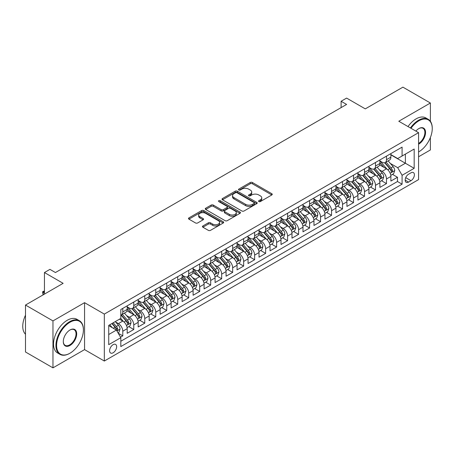 <?xml version="1.0" encoding="UTF-8"?>
<svg xmlns="http://www.w3.org/2000/svg" width="455" height="455" viewBox="0 0 455 455"><rect width="100%" height="100%" fill="white"/><g stroke="black" fill="none" stroke-linecap="round" stroke-linejoin="round"><path stroke-width="0.68" d="M258.844 201.571A1.069 0.614 0 0 0 260.357 201.571L271.811 194.956A1.524 0.882 0 0 0 272.261 194.336A1.524 0.882 0 0 0 271.811 193.711L252.4 182.506A1.524 0.882 0 0 0 250.244 182.506L238.784 189.121A1.069 0.614 0 0 0 238.471 189.553A1.069 0.614 0 0 0 238.784 189.991A1.069 0.614 0 0 0 240.297 189.991L241.776 189.138A4.88 2.815 0 0 1 248.68 189.138L250.295 190.071A4.88 2.815 0 0 1 251.729 192.061A4.88 2.815 0 0 1 250.295 194.052L248.817 194.911A1.069 0.614 0 0 0 248.504 195.349A1.069 0.614 0 0 0 248.817 195.781A1.069 0.614 0 0 0 250.324 195.781L251.808 194.928A4.88 2.815 0 0 1 258.707 194.928L260.328 195.86A4.88 2.815 0 0 1 261.756 197.851A4.88 2.815 0 0 1 260.328 199.847L258.844 200.7A1.069 0.614 0 0 0 258.531 201.138A1.069 0.614 0 0 0 258.844 201.571L258.844 200.7M113.119 352.784A4.971 2.872 120 0 0 116.372 348.405A4.971 2.872 120 0 0 115.61 344.418A4.971 2.872 120 0 0 113.119 344.662A4.971 2.872 120 0 0 109.871 349.048A4.971 2.872 120 0 0 110.633 353.029A4.971 2.872 120 0 0 113.119 352.784M202.896 225.964A1.524 0.882 0 0 0 202.452 226.59A1.524 0.882 0 0 0 202.896 227.21L208.344 230.355A1.524 0.882 0 0 0 210.5 230.355L223.229 223.007A1.524 0.882 0 0 0 223.672 222.387A1.524 0.882 0 0 0 223.229 221.761L203.817 210.557A1.524 0.882 0 0 0 201.656 210.557L188.933 217.899A1.524 0.882 0 0 0 188.484 218.525A1.524 0.882 0 0 0 188.933 219.145L195.513 222.944A1.524 0.882 0 0 0 197.669 222.944L203.112 219.799A1.524 0.882 0 0 0 203.561 219.179A1.524 0.882 0 0 0 203.112 218.554L199.853 216.671A4.078 2.355 0 0 1 198.659 215.005A4.078 2.355 0 0 1 201.173 212.832A4.078 2.355 0 0 1 205.62 213.344L218.4 220.72A4.078 2.355 0 0 1 219.594 222.387A4.078 2.355 0 0 1 217.081 224.56A4.078 2.355 0 0 1 212.633 224.053L210.5 222.819A1.524 0.882 0 0 0 208.344 222.819L202.896 225.964L202.896 227.21M430.385 121.286L430.385 103.006L402.914 87.15L365.28 108.876L346.602 98.092L341.108 101.266L346.602 104.434L55.436 272.539L49.942 269.366L44.448 272.539L44.448 294.106M52.968 320.906L52.968 367.85L84.556 349.611L84.556 302.672L52.968 320.906L25.497 305.049L63.131 283.323L44.448 272.539M84.556 302.672L104.331 314.087L418.572 132.667L418.572 179.606L104.331 361.031L104.331 314.087M430.385 103.006L398.796 121.246L418.572 132.667M241.884 210.989A1.524 0.882 0 0 0 244.045 210.989L256.768 203.641A1.524 0.882 0 0 0 257.217 203.021A1.524 0.882 0 0 0 256.768 202.395L237.356 191.191A1.524 0.882 0 0 0 235.201 191.191L222.472 198.539A1.524 0.882 0 0 0 222.029 199.159A1.524 0.882 0 0 0 222.472 199.785L241.884 210.989M219.179 201.804A1.069 0.614 0 0 1 220.26 201.952L220.26 200.683L240.001 212.081A1.524 0.882 0 0 1 240.445 212.701A1.524 0.882 0 0 1 240.001 213.327L227.273 220.675A1.524 0.882 0 0 1 225.117 220.675L205.7 209.465L205.7 208.219A1.524 0.882 0 0 0 205.256 208.845A1.524 0.882 0 0 0 205.7 209.465M205.7 208.219L211.148 205.074A1.524 0.882 0 0 1 213.304 205.074L221.181 209.618A1.524 0.882 0 0 0 223.337 209.618L226.948 207.537A1.524 0.882 0 0 0 227.398 206.911A1.524 0.882 0 0 0 226.948 206.291L218.753 201.559A1.069 0.614 0 0 1 218.44 201.121A1.069 0.614 0 0 1 219.1 200.553A1.069 0.614 0 0 1 220.26 200.683M52.968 367.85L25.497 351.994L25.497 305.049M418.572 156.77L430.385 149.951L430.385 137.535M120.512 337.166L122.787 335.847L118.232 333.214M115.638 322.009L118.397 323.602A6.216 3.589 60 0 1 122.787 331.217L127.184 328.681L127.184 333.31L133.776 329.505L128.776 326.616M126.626 315.668L129.385 317.26A6.216 3.589 60 0 1 133.776 324.876L138.172 322.333L138.172 326.969L144.764 323.158L139.765 320.274M137.609 309.326L140.368 310.919A6.216 3.589 60 0 1 144.764 318.528L149.16 315.992L149.16 320.621L155.752 316.816L150.753 313.933M148.597 302.979L151.356 304.571A6.216 3.589 60 0 1 155.752 312.187L160.149 309.65L160.149 314.28L166.74 310.475L161.741 307.586M159.586 296.637L162.344 298.23A6.216 3.589 60 0 1 166.74 305.845L171.137 303.303L171.137 307.938L177.729 304.128L172.729 301.244M170.574 290.296L173.332 291.888A6.216 3.589 60 0 1 177.729 299.498L182.119 296.961L182.119 301.591L188.717 297.786L183.718 294.903M181.562 283.948L184.32 285.541A6.216 3.589 60 0 1 188.717 293.156L193.108 290.62L193.108 295.25L199.7 291.445L194.7 288.555M192.55 277.607L195.309 279.199A6.216 3.589 60 0 1 199.7 286.809L204.096 284.273L204.096 288.908L210.688 285.097L205.688 282.214M203.533 271.265L206.297 272.858A6.216 3.589 60 0 1 210.688 280.468L215.084 277.931L215.084 282.561L221.676 278.756L216.677 275.872M214.521 264.918L217.28 266.511A6.216 3.589 60 0 1 221.676 274.126L226.072 271.589L226.072 276.219L232.664 272.414L227.665 269.525M225.509 258.577L228.268 260.169A6.216 3.589 60 0 1 232.664 267.779L237.061 265.242L237.061 269.878L243.652 266.067L238.653 263.183M236.498 252.235L239.256 253.827A6.216 3.589 60 0 1 243.652 261.437L248.049 258.901L248.049 263.53L254.641 259.725L249.641 256.836M247.486 245.888L250.244 247.48A6.216 3.589 60 0 1 254.641 255.096L259.031 252.559L259.031 257.189L265.629 253.384L260.63 250.495M258.474 239.546L261.233 241.139A6.216 3.589 60 0 1 265.629 248.749L270.02 246.212L270.02 250.841L276.612 247.037L271.612 244.153M269.462 233.205L272.221 234.797A6.216 3.589 60 0 1 276.612 242.407L281.008 239.87L281.008 244.5L287.6 240.695L282.601 237.806M280.445 226.857L283.203 228.45A6.216 3.589 60 0 1 287.6 236.065L291.996 233.529L291.996 238.158L298.588 234.353L293.589 231.464M291.433 220.516L294.192 222.108A6.216 3.589 60 0 1 298.588 229.718L302.985 227.181L302.985 231.811L309.576 228.006L304.577 225.123M302.421 214.174L305.18 215.767A6.216 3.589 60 0 1 309.576 223.377L313.973 220.84L313.973 225.47L320.565 221.665L315.565 218.775M313.41 207.827L316.168 209.419A6.216 3.589 60 0 1 320.565 217.035L324.955 214.498L324.955 219.128L331.553 215.323L326.553 212.434M324.398 201.485L327.156 203.078A6.216 3.589 60 0 1 331.553 210.688L335.944 208.151L335.944 212.781L342.535 208.976L337.536 206.092M335.386 195.144L338.145 196.736A6.216 3.589 60 0 1 342.535 204.346L346.932 201.81L346.932 206.439L353.524 202.634L348.524 199.745M346.374 188.797L349.133 190.389A6.216 3.589 60 0 1 353.524 198.005L357.92 195.468L357.92 200.098L364.512 196.293L359.513 193.403M357.357 182.455L360.115 184.048A6.216 3.589 60 0 1 364.512 191.657L368.908 189.121L368.908 193.75L375.5 189.945L370.501 187.062M368.345 176.113L371.104 177.706A6.216 3.589 60 0 1 375.5 185.316L379.897 182.779L379.897 187.409L386.488 183.604L386.488 178.974A6.216 3.589 -120 0 0 382.092 171.359L379.334 169.766M381.489 180.715L386.488 183.604M127.184 328.681A6.216 3.589 -120 0 0 122.787 321.065L119.494 319.165M138.172 322.333A6.216 3.589 -120 0 0 133.776 314.724L126.985 310.799M149.16 315.992A6.216 3.589 -120 0 0 144.764 308.382L137.967 304.458M160.149 309.65A6.216 3.589 -120 0 0 155.752 302.035L148.956 298.116M171.137 303.303A6.216 3.589 -120 0 0 166.74 295.693L159.944 291.769M182.119 296.961A6.216 3.589 -120 0 0 177.729 289.352L170.932 285.427M193.108 290.62A6.216 3.589 -120 0 0 188.717 283.004L181.92 279.08M204.096 284.273A6.216 3.589 -120 0 0 199.7 276.663L192.909 272.738M215.084 277.931A6.216 3.589 -120 0 0 210.688 270.321L203.897 266.397M226.072 271.589A6.216 3.589 -120 0 0 221.676 263.974L214.879 260.05M237.061 265.242A6.216 3.589 -120 0 0 232.664 257.632L225.868 253.708M248.049 258.901A6.216 3.589 -120 0 0 243.652 251.291L236.856 247.366M259.031 252.559A6.216 3.589 -120 0 0 254.641 244.944L247.844 241.019M270.02 246.212A6.216 3.589 -120 0 0 265.629 238.602L258.832 234.678M281.008 239.87A6.216 3.589 -120 0 0 276.612 232.26L269.821 228.336M291.996 233.529A6.216 3.589 -120 0 0 287.6 225.913L280.809 221.989M302.985 227.181A6.216 3.589 -120 0 0 298.588 219.572L291.791 215.647M313.973 220.84A6.216 3.589 -120 0 0 309.576 213.224L302.78 209.306M324.955 214.498A6.216 3.589 -120 0 0 320.565 206.883L313.768 202.958M335.944 208.151A6.216 3.589 -120 0 0 331.553 200.541L324.756 196.617M346.932 201.81A6.216 3.589 -120 0 0 342.535 194.194L335.745 190.275M357.92 195.468A6.216 3.589 -120 0 0 353.524 187.852L346.733 183.928M368.908 189.121A6.216 3.589 -120 0 0 364.512 181.511L357.715 177.587M379.897 182.779A6.216 3.589 -120 0 0 375.5 175.164L368.704 171.245M410.99 172.82L408.573 174.214A4.817 2.781 120 0 0 405.428 178.457A4.817 2.781 120 0 0 406.161 182.319A4.817 2.781 120 0 0 408.573 182.08L410.99 180.686A4.817 2.781 120 0 0 414.135 176.438A4.817 2.781 120 0 0 413.396 172.582A4.817 2.781 120 0 0 410.99 172.82M108.728 334.516L116.417 330.074L120.814 337.69L120.814 346.568L402.089 184.173L402.089 175.294L397.693 167.679L390.322 163.425M120.814 337.69L108.728 344.662L108.728 325.382L120.814 318.403L120.814 309.519L402.089 147.13L402.089 156.008L414.175 149.03L414.175 168.316L402.089 175.294M127.184 306.858L129.385 308.126A6.216 3.589 60 0 0 132.49 308.433L136.887 305.897A6.216 3.589 -120 0 0 138.172 303.053L138.172 299.498M138.172 300.516L140.368 301.784A6.216 3.589 60 0 0 143.479 302.092L147.875 299.555A6.216 3.589 -120 0 0 149.16 296.705L149.16 293.156M149.16 294.169L151.356 295.437A6.216 3.589 60 0 0 154.467 295.744L158.858 293.208A6.216 3.589 -120 0 0 160.149 290.364L160.149 286.809M160.149 287.827L162.344 289.096A6.216 3.589 60 0 0 165.455 289.403L169.846 286.866A6.216 3.589 -120 0 0 171.137 284.022L171.137 280.468M171.137 281.486L173.332 282.754A6.216 3.589 60 0 0 176.438 283.061L180.834 280.525A6.216 3.589 -120 0 0 182.119 277.675L182.119 274.126M182.119 275.138L184.32 276.407A6.216 3.589 60 0 0 187.426 276.714L191.822 274.177A6.216 3.589 -120 0 0 193.108 271.334L193.108 267.779M193.108 268.797L195.309 270.065A6.216 3.589 60 0 0 198.414 270.372L202.811 267.836A6.216 3.589 -120 0 0 204.096 264.992L204.096 261.437M204.096 262.455L206.297 263.724A6.216 3.589 60 0 0 209.402 264.031L213.799 261.494A6.216 3.589 -120 0 0 215.084 258.645L215.084 255.096M215.084 256.108L217.28 257.376A6.216 3.589 60 0 0 220.391 257.684L224.787 255.147A6.216 3.589 -120 0 0 226.072 252.303L226.072 248.749M226.072 249.767L228.268 251.035A6.216 3.589 60 0 0 231.379 251.342L235.77 248.805A6.216 3.589 -120 0 0 237.061 245.962L237.061 242.407M237.061 243.419L239.256 244.693A6.216 3.589 60 0 0 242.361 245L246.758 242.464A6.216 3.589 -120 0 0 248.049 239.614L248.049 236.065M248.049 237.078L250.244 238.346A6.216 3.589 60 0 0 253.35 238.653L257.746 236.117A6.216 3.589 -120 0 0 259.031 233.273L259.031 229.718M259.031 230.736L261.233 232.005A6.216 3.589 60 0 0 264.338 232.312L268.734 229.775A6.216 3.589 -120 0 0 270.02 226.931L270.02 223.377M270.02 224.389L272.221 225.663A6.216 3.589 60 0 0 275.326 225.97L279.723 223.433A6.216 3.589 -120 0 0 281.008 220.584L281.008 217.035M281.008 218.047L283.203 219.316A6.216 3.589 60 0 0 286.314 219.623L290.711 217.086A6.216 3.589 -120 0 0 291.996 214.242L291.996 210.688M291.996 211.706L294.192 212.974A6.216 3.589 60 0 0 297.303 213.281L301.693 210.745A6.216 3.589 -120 0 0 302.985 207.901L302.985 204.346M302.985 205.359L305.18 206.633A6.216 3.589 60 0 0 308.291 206.94L312.682 204.397A6.216 3.589 -120 0 0 313.973 201.554L313.973 198.005M313.973 199.017L316.168 200.285A6.216 3.589 60 0 0 319.274 200.592L323.67 198.056A6.216 3.589 -120 0 0 324.955 195.212L324.955 191.657M324.955 192.675L327.156 193.944A6.216 3.589 60 0 0 330.262 194.251L334.658 191.714A6.216 3.589 -120 0 0 335.944 188.87L335.944 185.316M335.944 186.328L338.145 187.596A6.216 3.589 60 0 0 341.25 187.909L345.646 185.367A6.216 3.589 -120 0 0 346.932 182.523L346.932 178.974M346.932 179.987L349.133 181.255A6.216 3.589 60 0 0 352.238 181.562L356.635 179.025A6.216 3.589 -120 0 0 357.92 176.182L357.92 172.627M357.92 173.645L360.115 174.913A6.216 3.589 60 0 0 363.226 175.22L367.623 172.684A6.216 3.589 -120 0 0 368.908 169.84L368.908 166.285M368.908 167.298L371.104 168.566A6.216 3.589 60 0 0 374.215 168.879L378.605 166.337A6.216 3.589 -120 0 0 379.897 163.493L379.897 159.944M120.814 341.239L397.477 181.511L397.477 177.262L390.885 181.067L390.885 176.438A6.216 3.589 -120 0 0 386.488 168.822L379.692 164.898M379.897 160.956L382.092 162.225A6.216 3.589 -120 0 0 385.203 162.532A6.216 3.589 -120 0 0 386.488 159.688L386.488 156.133M385.203 162.532L389.594 159.995A6.216 3.589 -120 0 0 390.885 157.151L390.885 153.597M122.787 308.382L122.787 311.931A6.216 3.589 60 0 1 121.502 314.775A6.216 3.589 60 0 1 120.814 315.031M121.502 314.775L125.898 312.238A6.216 3.589 -120 0 0 127.184 309.394L127.184 305.84M133.776 302.035L133.776 305.589A6.216 3.589 60 0 1 132.49 308.433M144.764 295.693L144.764 299.248A6.216 3.589 60 0 1 143.479 302.092M155.752 289.352L155.752 292.901A6.216 3.589 60 0 1 154.467 295.744M166.74 283.004L166.74 286.559A6.216 3.589 60 0 1 165.455 289.403M177.729 276.663L177.729 280.212A6.216 3.589 60 0 1 176.438 283.061M188.717 270.321L188.717 273.87A6.216 3.589 60 0 1 187.426 276.714M199.7 263.974L199.7 267.529A6.216 3.589 60 0 1 198.414 270.372M210.688 257.632L210.688 261.181A6.216 3.589 60 0 1 209.402 264.031M221.676 251.285L221.676 254.84A6.216 3.589 60 0 1 220.391 257.684M232.664 244.944L232.664 248.498A6.216 3.589 60 0 1 231.379 251.342M243.652 238.602L243.652 242.151A6.216 3.589 60 0 1 242.361 245M254.641 232.255L254.641 235.809A6.216 3.589 60 0 1 253.35 238.653M265.629 225.913L265.629 229.468A6.216 3.589 60 0 1 264.338 232.312M276.612 219.572L276.612 223.121A6.216 3.589 60 0 1 275.326 225.97M287.6 213.224L287.6 216.779A6.216 3.589 60 0 1 286.314 219.623M298.588 206.883L298.588 210.438A6.216 3.589 60 0 1 297.303 213.281M309.576 200.541L309.576 204.09A6.216 3.589 60 0 1 308.291 206.94M320.565 194.194L320.565 197.749A6.216 3.589 60 0 1 319.274 200.592M331.553 187.852L331.553 191.407A6.216 3.589 60 0 1 330.262 194.251M342.535 181.511L342.535 185.06A6.216 3.589 60 0 1 341.25 187.909M353.524 175.164L353.524 178.718A6.216 3.589 60 0 1 352.238 181.562M364.512 168.822L364.512 172.377A6.216 3.589 60 0 1 363.226 175.22M375.5 162.481L375.5 166.03A6.216 3.589 60 0 1 374.215 168.879M375.5 185.316L375.5 189.945M364.512 191.657L364.512 196.293M353.524 198.005L353.524 202.634M342.535 204.346L342.535 208.976M331.553 210.688L331.553 215.323M320.565 217.035L320.565 221.665M309.576 223.377L309.576 228.006M298.588 229.718L298.588 234.353M287.6 236.065L287.6 240.695M276.612 242.407L276.612 247.037M265.629 248.749L265.629 253.384M254.641 255.096L254.641 259.725M243.652 261.437L243.652 266.067M232.664 267.779L232.664 272.414M221.676 274.126L221.676 278.756M210.688 280.468L210.688 285.097M199.7 286.809L199.7 291.445M188.717 293.156L188.717 297.786M177.729 299.498L177.729 304.128M166.74 305.845L166.74 310.475M155.752 312.187L155.752 316.816M144.764 318.528L144.764 323.158M133.776 324.876L133.776 329.505M122.787 331.217L122.787 335.847M116.417 330.074L108.728 325.632M397.693 167.679L405.388 163.243L405.388 154.103L414.175 149.03M390.885 154.865L414.175 168.316M390.885 154.615L397.693 158.545L402.089 156.008M84.556 349.611L104.331 361.031M341.108 101.266L341.108 107.607M392.477 174.373L397.477 177.262M397.477 181.511L402.089 184.173M259.27 201.724L260.328 201.116A4.88 2.815 0 0 0 261.756 199.119L261.756 197.851M251.729 192.061L251.729 193.329A4.88 2.815 0 0 1 250.295 195.326L249.243 195.934M271.811 193.711L271.811 194.956L252.4 183.774A1.524 0.882 0 0 0 250.244 183.774L239.211 190.144M256.751 203.658L237.356 192.459A1.524 0.882 0 0 0 235.201 192.459L222.495 199.796M254.072 203.459A1.069 0.614 0 0 0 254.385 203.021A1.069 0.614 0 0 0 254.072 202.583L237.032 192.749A1.069 0.614 0 0 0 235.525 192.749L233.961 193.648A4.88 2.815 0 0 0 232.528 195.644A4.88 2.815 0 0 0 233.961 197.635L245.609 204.358A4.88 2.815 0 0 0 252.508 204.358L254.072 203.459L254.072 204.727A1.069 0.614 0 0 0 254.385 204.289L254.385 203.021M232.528 195.644L232.528 196.913A4.88 2.815 0 0 0 233.961 198.903L233.961 197.635M254.072 204.727L252.508 205.626A4.88 2.815 0 0 1 245.609 205.626L233.961 198.903M205.723 209.476L211.148 206.343L211.148 205.074M227.398 206.911L227.398 208.18A1.524 0.882 0 0 1 226.948 208.805L223.337 210.892A1.524 0.882 0 0 1 221.181 210.892L213.304 206.343A1.524 0.882 0 0 0 211.148 206.343M220.26 201.952L239.978 213.338M229.348 214.339A4.078 2.355 0 0 0 233.796 214.851A4.078 2.355 0 0 0 236.316 212.673A4.078 2.355 0 0 0 235.116 211.006L230.617 208.407A1.524 0.882 0 0 0 228.461 208.407L224.844 210.494A1.524 0.882 0 0 0 224.4 211.114A1.524 0.882 0 0 0 224.844 211.74L229.348 214.339L229.348 215.607A4.078 2.355 0 0 0 233.796 216.119A4.078 2.355 0 0 0 236.316 213.941L236.316 212.673M224.4 211.114L224.4 212.383A1.524 0.882 0 0 0 224.844 213.008L224.844 211.74M229.348 215.607L224.844 213.008M219.594 222.387L219.594 223.655A4.078 2.355 0 0 1 217.081 225.828A4.078 2.355 0 0 1 212.633 225.322L210.5 224.087A1.524 0.882 0 0 0 208.344 224.087L202.919 227.221M198.659 215.005L198.659 216.273A4.078 2.355 0 0 0 199.853 217.939L199.853 216.671M203.095 219.81L199.853 217.939M223.206 223.018L203.817 211.825A1.524 0.882 0 0 0 201.656 211.825L188.95 219.162M390.788 175.346L393.632 173.708L394.73 170.534A4.118 2.377 -120 0 0 393.126 166.667L388.104 160.854M387.097 169.226L381.142 162.333A11.887 6.865 -120 0 0 379.897 161.024M383.832 167.292L380.505 163.436A9.868 5.699 -120 0 0 379.897 162.771M384.64 162.759L389.719 168.634A4.118 2.377 60 0 1 391.186 171.472L391.488 171.962L392.039 171.882L392.506 170.71A4.118 2.377 -120 0 0 391.038 167.872L386.016 162.06M384.941 162.662L390.396 168.976A2.099 1.211 60 0 1 390.925 169.8L392.506 170.71M418.572 151.947L418.845 151.788L418.572 151.947A18.956 10.943 120 0 0 418.845 151.788L418.845 151.788A18.956 10.943 120 0 0 432.25 128.572A18.956 10.943 120 0 0 418.845 120.831A18.956 10.943 120 0 0 411.001 128.293M410.433 127.969A19.423 11.216 -60 0 1 418.515 120.262A19.423 11.216 -60 0 1 428.229 119.301A19.423 11.216 -60 0 1 432.25 128.191A19.423 11.216 -60 0 1 432.25 128.384M415.864 131.103A9.481 5.471 -60 0 1 418.845 128.572A9.481 5.471 -60 0 1 425.55 132.445A9.481 5.471 -60 0 1 418.845 144.053A9.481 5.471 -60 0 1 418.572 144.201M408.016 126.57A19.423 11.216 -60 0 1 416.098 118.869A19.423 11.216 -60 0 1 425.812 117.908L428.229 119.301M418.572 143.45A9.015 5.204 120 0 0 424.413 135.505A9.015 5.204 120 0 0 423.019 128.316A9.015 5.204 120 0 0 418.68 128.674M69.666 353.387L69.996 353.199A18.956 10.943 120 0 0 83.401 329.977A18.956 10.943 120 0 0 69.996 322.242A18.956 10.943 120 0 0 56.591 345.459A18.956 10.943 120 0 0 69.996 353.199L69.666 353.387A19.423 11.216 -60 0 1 59.952 354.348A19.423 11.216 -60 0 1 56.977 338.787A19.423 11.216 -60 0 1 69.666 321.668A19.423 11.216 -60 0 1 79.38 320.707A19.423 11.216 -60 0 1 83.401 329.596A19.423 11.216 -60 0 1 83.401 329.79M69.996 345.459A9.481 5.471 -60 0 1 63.296 341.586A9.481 5.471 -60 0 1 69.996 329.977L69.996 329.977A9.481 5.471 -60 0 1 76.696 333.851A9.481 5.471 -60 0 1 69.996 345.459M63.296 341.392A9.015 5.204 120 0 0 65.162 345.334A9.015 5.204 120 0 0 69.666 344.884A9.015 5.204 120 0 0 75.553 336.945A9.015 5.204 120 0 0 74.171 329.721A9.015 5.204 120 0 0 69.831 330.08M59.952 354.348L57.535 352.955A19.423 11.216 -60 0 1 54.56 337.388A19.423 11.216 -60 0 1 67.249 320.274A19.423 11.216 -60 0 1 76.963 319.313L79.38 320.707M25.497 334.232A19.423 11.216 -60 0 1 25.497 315.201M379.8 181.687L382.644 180.049L383.741 176.881A4.118 2.377 -120 0 0 382.137 173.014L377.115 167.201M376.109 175.567L370.16 168.674A11.887 6.865 -120 0 0 368.908 167.366M372.844 173.634L369.517 169.778A9.868 5.699 -120 0 0 368.908 169.118M373.652 169.101L378.731 174.982A4.118 2.377 60 0 1 380.198 177.814L380.499 178.303L381.057 178.224L381.517 177.052A4.118 2.377 -120 0 0 380.05 174.219L375.028 168.407M373.953 169.004L379.407 175.323A2.099 1.211 60 0 1 379.936 176.142L381.517 177.052M368.817 188.034L371.655 186.396L372.753 183.223A4.118 2.377 -120 0 0 371.149 179.355L366.127 173.543M365.126 181.909L359.171 175.016A11.887 6.865 -120 0 0 357.92 173.713M361.856 179.975L358.529 176.119A9.868 5.699 -120 0 0 357.92 175.459M362.663 175.442L367.742 181.323A4.118 2.377 60 0 1 369.21 184.161L369.511 184.645L370.069 184.571L370.529 183.399A4.118 2.377 -120 0 0 369.062 180.561L364.04 174.748M362.965 175.346L368.419 181.664A2.099 1.211 60 0 1 368.948 182.483L370.529 183.399M357.829 194.376L360.667 192.738L361.765 189.564A4.118 2.377 -120 0 0 360.161 185.697L355.145 179.89M354.138 188.256L348.183 181.363A11.887 6.865 -120 0 0 346.932 180.055M350.873 186.323L347.54 182.466A9.868 5.699 -120 0 0 346.932 181.801M351.681 181.79L356.754 187.665A4.118 2.377 60 0 1 358.221 190.503L358.523 190.992L359.08 190.912L359.541 189.741A4.118 2.377 -120 0 0 358.074 186.903L353.052 181.09M351.977 181.693L357.431 188.006A2.099 1.211 60 0 1 357.96 188.831L359.541 189.741M346.841 200.723L349.679 199.08L350.777 195.912A4.118 2.377 -120 0 0 349.173 192.044L344.156 186.231M343.15 194.598L337.195 187.705A11.887 6.865 -120 0 0 335.944 186.396M339.885 192.664L336.552 188.808A9.868 5.699 -120 0 0 335.944 188.148M340.693 188.131L345.766 194.012A4.118 2.377 60 0 1 347.239 196.844L347.535 197.333L348.092 197.254L348.553 196.082A4.118 2.377 -120 0 0 347.085 193.25L342.069 187.437M340.988 188.034L346.443 194.353A2.099 1.211 60 0 1 346.972 195.172L348.553 196.082M335.853 207.065L338.691 205.427L339.788 202.253A4.118 2.377 -120 0 0 338.184 198.386L333.168 192.573M332.161 200.939L326.207 194.046A11.887 6.865 -120 0 0 324.955 192.744M328.897 199.006L325.564 195.149A9.868 5.699 -120 0 0 324.955 194.49M329.704 194.473L334.783 200.354A4.118 2.377 60 0 1 336.251 203.192L336.546 203.675L337.104 203.601L337.57 202.429A4.118 2.377 -120 0 0 336.097 199.591L331.081 193.779M330 194.376L335.46 200.695A2.099 1.211 60 0 1 335.989 201.514L337.57 202.429M324.864 213.406L327.702 211.768L328.806 208.595A4.118 2.377 -120 0 0 327.202 204.727L322.18 198.92M321.173 207.287L315.218 200.393A11.887 6.865 -120 0 0 313.973 199.085M317.909 205.353L314.581 201.497A9.868 5.699 -120 0 0 313.973 200.831M318.716 200.82L323.795 206.695A4.118 2.377 60 0 1 325.262 209.533L325.564 210.022L326.116 209.943L326.582 208.771A4.118 2.377 -120 0 0 325.115 205.933L320.092 200.12M319.012 200.723L324.472 207.036A2.099 1.211 60 0 1 325.001 207.861L326.582 208.771M313.876 219.754L316.72 218.11L317.817 214.942A4.118 2.377 -120 0 0 316.214 211.075L311.192 205.262M310.185 213.628L304.23 206.735A11.887 6.865 -120 0 0 302.985 205.427M306.92 211.694L303.593 207.838A9.868 5.699 -120 0 0 302.985 207.179M307.728 207.161L312.807 213.042A4.118 2.377 60 0 1 314.274 215.875L314.576 216.364L315.133 216.284L315.594 215.113A4.118 2.377 -120 0 0 314.126 212.28L309.104 206.468M308.029 207.065L313.484 213.384A2.099 1.211 60 0 1 314.013 214.203L315.594 215.113M302.893 226.095L305.732 224.457L306.829 221.284A4.118 2.377 -120 0 0 305.225 217.416L300.203 211.603M299.197 219.97L293.248 213.082A11.887 6.865 -120 0 0 291.996 211.774M295.932 218.036L292.605 214.18A9.868 5.699 -120 0 0 291.996 213.52M296.74 213.503L301.819 219.384A4.118 2.377 60 0 1 303.286 222.222L303.587 222.705L304.145 222.631L304.605 221.46A4.118 2.377 -120 0 0 303.138 218.622L298.116 212.809M297.041 213.406L302.495 219.725A2.099 1.211 60 0 1 303.024 220.544L304.605 221.46M291.905 232.437L294.743 230.799L295.841 227.625A4.118 2.377 -120 0 0 294.237 223.758L289.215 217.951M288.214 226.317L282.259 219.424A11.887 6.865 -120 0 0 281.008 218.116M284.944 224.383L281.617 220.527A9.868 5.699 -120 0 0 281.008 219.862M285.751 219.85L290.83 225.725A4.118 2.377 60 0 1 292.298 228.564L292.599 229.053L293.156 228.973L293.617 227.801A4.118 2.377 -120 0 0 292.15 224.963L287.128 219.151M286.053 219.754L291.507 226.067A2.099 1.211 60 0 1 292.036 226.891L293.617 227.801M280.917 238.784L283.755 237.14L284.853 233.972A4.118 2.377 -120 0 0 283.249 230.105L278.232 224.292M277.226 232.659L271.271 225.765A11.887 6.865 -120 0 0 270.02 224.457M273.961 230.725L270.628 226.869A9.868 5.699 -120 0 0 270.02 226.209M274.769 226.192L279.842 232.073A4.118 2.377 60 0 1 281.309 234.905L281.611 235.394L282.168 235.315L282.629 234.143A4.118 2.377 -120 0 0 281.162 231.311L276.145 225.498M275.065 226.095L280.519 232.414A2.099 1.211 60 0 1 281.048 233.233L282.629 234.143M269.929 245.126L272.767 243.488L273.864 240.314A4.118 2.377 -120 0 0 272.261 236.446L267.244 230.634M266.238 239L260.283 232.113A11.887 6.865 -120 0 0 259.031 230.804M262.973 237.066L259.64 233.216A9.868 5.699 -120 0 0 259.031 232.55M263.781 232.533L268.86 238.414A4.118 2.377 60 0 1 270.327 241.252L270.623 241.742L271.18 241.662L271.641 240.49A4.118 2.377 -120 0 0 270.173 237.652L265.157 231.84M264.076 232.437L269.536 238.756A2.099 1.211 60 0 1 270.06 239.575L271.641 240.49M258.94 251.467L261.779 249.829L262.876 246.655A4.118 2.377 -120 0 0 261.278 242.794L256.256 236.981M255.249 245.347L249.294 238.454A11.887 6.865 -120 0 0 248.049 237.146M251.985 243.414L248.652 239.557A9.868 5.699 -120 0 0 248.049 238.892M252.792 238.881L257.871 244.756A4.118 2.377 60 0 1 259.339 247.594L259.634 248.083L260.192 248.003L260.658 246.832A4.118 2.377 -120 0 0 259.185 243.994L254.169 238.187M253.088 238.784L258.548 245.097A2.099 1.211 60 0 1 259.077 245.922L260.658 246.832M247.952 257.814L250.796 256.171L251.894 253.003A4.118 2.377 -120 0 0 250.29 249.135L245.268 243.323M244.261 251.689L238.306 244.796A11.887 6.865 -120 0 0 237.061 243.488M240.996 249.755L237.669 245.899A9.868 5.699 -120 0 0 237.061 245.239M241.804 245.222L246.883 251.103A4.118 2.377 60 0 1 248.35 253.935L248.652 254.425L249.203 254.345L249.67 253.179A4.118 2.377 -120 0 0 248.202 250.341L243.18 244.528M242.106 245.126L247.56 251.444A2.099 1.211 60 0 1 248.089 252.263L249.67 253.179M236.964 264.156L239.808 262.518L240.905 259.344A4.118 2.377 -120 0 0 239.302 255.477L234.28 249.664M233.273 258.036L227.324 251.143A11.887 6.865 -120 0 0 226.072 249.835M230.008 256.097L226.681 252.246A9.868 5.699 -120 0 0 226.072 251.581M230.816 251.564L235.895 257.445A4.118 2.377 60 0 1 237.362 260.283L237.664 260.772L238.221 260.692L238.682 259.521A4.118 2.377 -120 0 0 237.214 256.683L232.192 250.87M231.117 251.467L236.572 257.786A2.099 1.211 60 0 1 237.1 258.605L238.682 259.521M225.981 270.498L228.819 268.86L229.917 265.686A4.118 2.377 -120 0 0 228.313 261.824L223.291 256.011M222.285 264.378L216.335 257.485A11.887 6.865 -120 0 0 215.084 256.176M219.02 262.444L215.693 258.588A9.868 5.699 -120 0 0 215.084 257.922M219.828 257.911L224.906 263.786A4.118 2.377 60 0 1 226.374 266.624L226.675 267.113L227.233 267.034L227.693 265.862A4.118 2.377 -120 0 0 226.226 263.024L221.204 257.217M220.129 257.814L225.583 264.127A2.099 1.211 60 0 1 226.112 264.952L227.693 265.862M214.993 276.845L217.831 275.201L218.929 272.033A4.118 2.377 -120 0 0 217.325 268.166L212.303 262.353M211.302 270.719L205.347 263.826A11.887 6.865 -120 0 0 204.096 262.518M208.037 268.786L204.704 264.929A9.868 5.699 -120 0 0 204.096 264.27M208.839 264.253L213.918 270.133A4.118 2.377 60 0 1 215.386 272.966L215.687 273.455L216.244 273.375L216.705 272.209A4.118 2.377 -120 0 0 215.238 269.371L210.216 263.559M209.141 264.156L214.595 270.475A2.099 1.211 60 0 1 215.124 271.294L216.705 272.209M204.005 283.186L206.843 281.548L207.941 278.375A4.118 2.377 -120 0 0 206.337 274.507L201.32 268.695M200.314 277.067L194.359 270.173A11.887 6.865 -120 0 0 193.108 268.865M197.049 275.127L193.716 271.277A9.868 5.699 -120 0 0 193.108 270.611M197.857 270.594L202.93 276.475A4.118 2.377 60 0 1 204.403 279.313L204.699 279.802L205.256 279.723L205.717 278.551A4.118 2.377 -120 0 0 204.249 275.713L199.233 269.9M198.152 270.498L203.607 276.816A2.099 1.211 60 0 1 204.136 277.635L205.717 278.551M193.017 289.528L195.855 287.89L196.952 284.716A4.118 2.377 -120 0 0 195.349 280.854L190.332 275.042M189.325 283.408L183.371 276.515A11.887 6.865 -120 0 0 182.119 275.207M186.061 281.474L182.728 277.618A9.868 5.699 -120 0 0 182.119 276.953M186.868 276.941L191.947 282.817A4.118 2.377 60 0 1 193.415 285.655L193.711 286.144L194.268 286.064L194.734 284.893A4.118 2.377 -120 0 0 193.261 282.055L188.245 276.248M187.164 276.845L192.624 283.158A2.099 1.211 60 0 1 193.153 283.983L194.734 284.893M182.028 295.875L184.867 294.231L185.97 291.063A4.118 2.377 -120 0 0 184.366 287.196L179.344 281.383M178.337 289.75L172.382 282.856A11.887 6.865 -120 0 0 171.137 281.554M175.073 287.816L171.745 283.96A9.868 5.699 -120 0 0 171.137 283.3M175.88 283.283L180.959 289.164A4.118 2.377 60 0 1 182.427 291.996L182.728 292.485L183.28 292.406L183.746 291.24A4.118 2.377 -120 0 0 182.279 288.402L177.257 282.589M176.176 283.186L181.636 289.505A2.099 1.211 60 0 1 182.165 290.324L183.746 291.24M171.04 302.217L173.884 300.579L174.982 297.405A4.118 2.377 -120 0 0 173.378 293.538L168.356 287.725M167.349 296.097L161.394 289.204A11.887 6.865 -120 0 0 160.149 287.896M164.084 294.158L160.757 290.307A9.868 5.699 -120 0 0 160.149 289.642M164.892 289.625L169.971 295.505A4.118 2.377 60 0 1 171.438 298.343L171.74 298.833L172.291 298.753L172.758 297.581A4.118 2.377 -120 0 0 171.29 294.743L166.268 288.931M165.193 289.528L170.648 295.847A2.099 1.211 60 0 1 171.177 296.666L172.758 297.581M160.058 308.558L162.896 306.92L163.993 303.747A4.118 2.377 -120 0 0 162.389 299.885L157.367 294.072M156.361 302.438L150.412 295.545A11.887 6.865 -120 0 0 149.16 294.237M153.096 300.505L149.769 296.649A9.868 5.699 -120 0 0 149.16 295.983M153.904 295.972L158.983 301.847A4.118 2.377 60 0 1 160.45 304.685L160.751 305.174L161.309 305.095L161.77 303.923A4.118 2.377 -120 0 0 160.302 301.091L155.28 295.278M154.205 295.875L159.66 302.194A2.099 1.211 60 0 1 160.188 303.013L161.77 303.923M149.069 314.905L151.907 313.262L153.005 310.094A4.118 2.377 -120 0 0 151.401 306.226L146.379 300.414M145.378 308.78L139.423 301.887A11.887 6.865 -120 0 0 138.172 300.584M142.108 306.846L138.781 302.99A9.868 5.699 -120 0 0 138.172 302.33M142.916 302.313L147.994 308.194A4.118 2.377 60 0 1 149.462 311.027L149.763 311.516L150.321 311.436L150.781 310.27A4.118 2.377 -120 0 0 149.314 307.432L144.292 301.62M143.217 302.217L148.671 308.536A2.099 1.211 60 0 1 149.2 309.354L150.781 310.27M138.081 321.247L140.919 319.609L142.017 316.435A4.118 2.377 -120 0 0 140.413 312.568L135.397 306.755M134.39 315.127L128.435 308.234A11.887 6.865 -120 0 0 127.184 306.926M131.125 313.194L127.792 309.337A9.868 5.699 -120 0 0 127.184 308.672M131.933 308.655L137.006 314.536A4.118 2.377 60 0 1 138.474 317.374L138.775 317.863L139.332 317.783L139.793 316.612A4.118 2.377 -120 0 0 138.326 313.774L133.304 307.961M132.229 308.564L137.683 314.877A2.099 1.211 60 0 1 138.212 315.696L139.793 316.612M127.093 327.589L129.931 325.951L131.029 322.777A4.118 2.377 -120 0 0 129.425 318.915L124.408 313.103M123.402 321.469L120.774 318.426M120.137 319.535L119.71 319.04M120.945 315.002L126.018 320.877A4.118 2.377 60 0 1 127.491 323.715L127.787 324.205L128.344 324.125L128.805 322.953A4.118 2.377 -120 0 0 127.337 320.121L122.321 314.308M121.24 314.905L126.7 321.224A2.099 1.211 60 0 1 127.224 322.043L128.805 322.953M118.01 332.833L118.943 332.292L120.04 329.124A4.118 2.377 -120 0 0 118.442 325.257L115.28 321.6M112.328 327.714L109.786 324.768M109.149 325.877L108.728 325.388M111.873 323.562L115.035 327.225A4.118 2.377 60 0 1 116.503 330.057L116.799 330.546L117.356 330.472L117.822 329.301A4.118 2.377 -120 0 0 116.349 326.462L113.193 322.8M112.129 323.414L115.712 327.566A2.099 1.211 60 0 1 116.241 328.385L117.822 329.301M44.448 291.382L43.185 292.11L44.448 292.838M43.083 294.897L42.582 291.757L44.448 290.921M42.582 291.757L43.185 292.11L43.185 294.834M118.397 323.602L122.787 321.065M129.385 317.26L133.776 314.724M140.368 310.919L144.764 308.382M151.356 304.571L155.752 302.035M162.344 298.23L166.74 295.693M173.332 291.888L177.729 289.352M184.32 285.541L188.717 283.004M195.309 279.199L199.7 276.663M206.297 272.858L210.688 270.321M217.28 266.511L221.676 263.974M228.268 260.169L232.664 257.632M239.256 253.827L243.652 251.291M250.244 247.48L254.641 244.944M261.233 241.139L265.629 238.602M272.221 234.797L276.612 232.26M283.203 228.45L287.6 225.913M294.192 222.108L298.588 219.572M305.18 215.767L309.576 213.224M316.168 209.419L320.565 206.883M327.156 203.078L331.553 200.541M338.145 196.736L342.535 194.194M349.133 190.389L353.524 187.852M360.115 184.048L364.512 181.511M371.104 177.706L375.5 175.164M382.092 171.359L386.488 168.822M386.488 159.688L390.885 157.151M122.787 311.931L127.184 309.394M133.776 305.589L138.172 303.053M144.764 299.248L149.16 296.705M155.752 292.901L160.149 290.364M166.74 286.559L171.137 284.022M177.729 280.212L182.119 277.675M188.717 273.87L193.108 271.334M199.7 267.529L204.096 264.992M210.688 261.181L215.084 258.645M221.676 254.84L226.072 252.303M232.664 248.498L237.061 245.962M243.652 242.151L248.049 239.614M254.641 235.809L259.031 233.273M265.629 229.468L270.02 226.931M276.612 223.121L281.008 220.584M287.6 216.779L291.996 214.242M298.588 210.438L302.985 207.901M309.576 204.09L313.973 201.554M320.565 197.749L324.955 195.212M331.553 191.407L335.944 188.87M342.535 185.06L346.932 182.523M353.524 178.718L357.92 176.182M364.512 172.377L368.908 169.84M375.5 166.03L379.897 163.493M386.488 178.974L390.885 176.438M405.718 177.643L410.99 180.686M405.166 180.112L408.573 182.08M260.328 201.116L260.328 199.847M248.817 195.781L248.817 194.911M250.295 195.326L250.295 194.052M238.784 189.991L238.784 189.121M250.244 183.774L250.244 182.506M252.4 183.774L252.4 182.506M222.472 199.785L222.472 198.539M235.201 192.459L235.201 191.191M237.356 192.459L237.356 191.191M256.768 203.641L256.768 202.395M245.609 205.626L245.609 204.358M252.508 205.626L252.508 204.358M213.304 206.343L213.304 205.074M221.181 210.892L221.181 209.618M223.337 210.892L223.337 209.618M226.948 208.805L226.948 207.537M240.001 213.327L240.001 212.081M208.344 224.087L208.344 222.819M210.5 224.087L210.5 222.819M212.633 225.322L212.633 224.053M203.112 219.799L203.112 218.554M188.933 219.145L188.933 217.899M201.656 211.825L201.656 210.557M203.817 211.825L203.817 210.557M223.229 223.007L223.229 221.761M390.162 173.236L394.701 170.614M381.142 162.333L381.711 162.003M391.038 167.872L393.126 166.667M387.757 169.772L389.719 168.634M379.174 179.577L383.713 176.961M370.16 168.674L370.723 168.35M380.05 174.219L382.137 173.014M376.768 176.113L378.731 174.982M368.186 185.924L372.725 183.302M359.171 175.016L359.734 174.692M369.062 180.561L371.149 179.355M365.78 182.455L367.742 181.323M357.198 192.266L361.736 189.644M348.183 181.363L348.746 181.033M358.074 186.903L360.161 185.697M354.792 188.802L356.754 187.665M346.215 198.607L350.754 195.991M337.195 187.705L337.764 187.38M347.085 193.25L349.173 192.044M343.804 195.144L345.766 194.012M335.227 204.955L339.766 202.333M326.207 194.046L326.775 193.722M336.097 199.591L338.184 198.386M332.815 201.485L334.783 200.354M324.239 211.296L328.777 208.674M315.218 200.393L315.787 200.063M325.115 205.933L327.202 204.727M321.827 207.833L323.795 206.695M313.25 217.638L317.789 215.022M304.23 206.735L304.799 206.411M314.126 212.28L316.214 211.075M310.845 214.174L312.807 213.042M302.262 223.985L306.801 221.363M293.248 213.082L293.811 212.752M303.138 218.622L305.225 217.416M299.856 220.516L301.819 219.384M291.274 230.327L295.813 227.705M282.259 219.424L282.822 219.094M292.15 224.963L294.237 223.758M288.868 226.863L290.83 225.725M280.286 236.668L284.824 234.052M271.271 225.765L271.834 225.441M281.162 231.311L283.249 230.105M277.88 233.205L279.842 232.073M269.303 243.015L273.842 240.394M260.283 232.113L260.851 231.783M270.173 237.652L272.261 236.446M266.892 239.546L268.86 238.414M258.315 249.357L262.853 246.735M249.294 238.454L249.863 238.124M259.185 243.994L261.278 242.794M255.903 245.893L257.871 244.756M247.327 255.699L251.865 253.082M238.306 244.796L238.875 244.471M248.202 250.341L250.29 249.135M244.921 252.235L246.883 251.103M236.338 262.046L240.877 259.424M227.324 251.143L227.887 250.813M237.214 256.683L239.302 255.477M233.933 258.577L235.895 257.445M225.35 268.387L229.889 265.765M216.335 257.485L216.899 257.155M226.226 263.024L228.313 261.824M222.944 264.924L224.906 263.786M214.362 274.729L218.9 272.113M205.347 263.826L205.91 263.502M215.238 269.371L217.325 268.166M211.956 271.265L213.918 270.133M203.379 281.076L207.912 278.454M194.359 270.173L194.922 269.843M204.249 275.713L206.337 274.507M200.968 277.607L202.93 276.475M192.391 287.418L196.93 284.796M183.371 276.515L183.939 276.185M193.261 282.055L195.349 280.854M189.98 283.954L191.947 282.817M181.403 293.759L185.941 291.143M172.382 282.856L172.951 282.532M182.279 288.402L184.366 287.196M178.991 290.296L180.959 289.164M170.415 300.107L174.953 297.485M161.394 289.204L161.963 288.874M171.29 294.743L173.378 293.538M168.009 296.637L169.971 295.505M159.426 306.448L163.965 303.826M150.412 295.545L150.975 295.221M160.302 301.091L162.389 299.885M157.02 302.985L158.983 301.847M148.438 312.79L152.977 310.173M139.423 301.887L139.986 301.563M149.314 307.432L151.401 306.226M146.032 309.326L147.994 308.194M137.45 319.137L141.988 316.515M128.435 308.234L128.998 307.904M138.326 313.774L140.413 312.568M135.044 315.668L137.006 314.536M126.467 325.479L131.006 322.857M127.337 320.121L129.425 318.915M124.056 322.015L126.018 320.877M116.941 330.978L120.018 329.204M116.349 326.462L118.442 325.257M113.255 328.248L115.035 327.225M432.25 128.572L432.25 128.191M83.401 329.977L83.401 329.596"/></g></svg>
